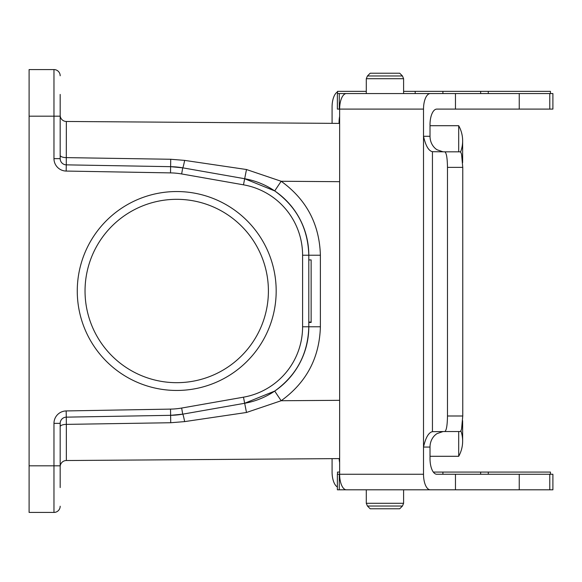 <?xml version="1.0" encoding="UTF-8"?>
<svg xmlns="http://www.w3.org/2000/svg" width="582" height="582" viewBox="0 0 582 582"><rect width="100%" height="100%" fill="white"/><g stroke="black" fill="none" stroke-linecap="round" stroke-linejoin="round"><path stroke-width="0.87" d="M339.633 458.594L66.348 460.529L66.341 424.38A6.213 2.357 0 0 0 60.179 426.737M60.179 94.43L60.179 158.639A6.213 6.213 0 0 0 66.283 164.852L66.348 121.471L339.633 123.406M60.179 158.639L53.966 158.639L53.966 116.182L29.1 116.182L29.1 465.818L53.966 465.818L53.966 423.361L60.179 423.361L60.179 487.571M53.966 423.361A12.433 12.433 0 0 1 66.173 410.936L170.519 409.11A71.477 71.477 0 0 0 181.649 408.047L243.48 397.179A71.477 71.477 0 0 0 302.589 326.771L302.589 255.229A71.477 71.477 0 0 0 243.48 184.821L181.649 173.953A71.477 71.477 0 0 0 170.519 172.89L66.173 171.064L66.283 164.852L170.628 166.67A77.697 77.697 0 0 1 182.726 167.834L244.556 178.703A77.697 77.697 0 0 1 308.802 255.229L308.802 326.771A77.697 77.697 0 0 1 244.556 403.297L182.726 414.166A77.697 77.697 0 0 1 170.628 415.33L66.283 417.149L66.341 424.38L170.73 422.736L184.64 421.608L246.484 412.478L281.164 400.736L339.633 400.321M60.179 465.818L53.966 465.818L53.966 512.429A6.213 6.213 0 0 0 60.179 506.216A6.213 6.213 0 0 1 53.966 512.429L29.1 512.429L29.1 465.818M29.1 116.182L29.1 69.571L53.966 69.571A6.213 6.213 0 0 1 60.179 75.784A6.213 6.213 0 0 0 53.966 69.571L53.966 116.182L60.179 116.182M77.268 291A99.449 99.449 0 0 1 226.449 204.871A99.449 99.449 0 0 1 226.449 377.129A99.449 99.449 0 0 1 77.268 291M268.404 291A91.68 91.68 0 0 0 176.724 199.32A91.68 91.68 0 0 0 85.037 291A91.68 91.68 0 0 0 176.724 382.68A91.68 91.68 0 0 0 268.404 291M302.589 255.229L308.802 255.229C308.024 228.173 296.653 206.734 274.697 190.911L244.556 178.703A77.697 77.697 0 0 1 308.802 255.229L320.384 255.229L320.384 326.771C319.482 357.886 306.408 382.541 281.164 400.736L274.697 391.089C296.653 375.266 308.024 353.827 308.802 326.771A77.697 77.697 0 0 1 244.556 403.297L274.697 391.089M181.649 173.953L182.726 167.834L170.628 166.67A77.697 77.697 0 0 1 182.726 167.834A11.655 0.64 100 0 0 184.64 160.392L246.484 169.522L281.164 181.264C306.408 199.459 319.482 224.114 320.384 255.229M170.519 409.11L170.628 415.33L182.726 414.166A77.697 77.697 0 0 1 170.628 415.33L170.73 422.736M60.179 155.263A6.213 2.357 180 0 0 66.341 157.62L170.73 159.264L184.64 160.392M60.179 466.742A6.213 6.213 0 0 1 66.348 460.529A6.213 6.213 0 0 0 60.179 466.742M60.179 423.361A6.213 6.213 0 0 1 66.283 417.149A6.213 6.213 0 0 0 60.179 423.361M66.348 121.471A6.213 6.213 0 0 1 60.179 115.258A6.213 6.213 0 0 0 66.348 121.471M311.137 259.921L308.802 259.921L311.137 259.921L311.137 322.079L308.802 322.079M308.802 322.45L311.137 322.45L311.137 322.079M274.697 190.911L281.164 181.264L339.633 181.679M430.018 456.295L458.696 456.295A31.079 31.079 0 0 0 460.864 430.796A31.079 31.079 0 0 1 458.696 456.295A31.079 31.079 0 0 0 462.639 441.149A31.079 31.079 0 0 1 458.696 456.295L458.696 431.531M430.018 125.705L458.696 125.705L458.696 151.829M458.696 125.705A31.079 31.079 0 0 1 460.537 152.106A31.079 31.079 0 0 0 458.696 125.705A31.079 31.079 0 0 1 462.639 140.851L462.639 162.691M370.181 73.223L399.71 73.223L402.453 75.973L367.438 75.973L370.181 73.223M366.296 93.556L366.296 78.716L367.438 75.973M399.71 508.777L370.181 508.777L367.438 506.027L402.453 506.027L399.71 508.777M403.595 489.804L403.595 503.284L402.453 506.027M339.131 458.594A15.539 7.282 -90 0 0 339.633 462.566M339.066 123.399L339.066 122.438L339.633 122.438M339.633 116.407A15.539 7.282 -90 0 0 339.066 122.438M332.082 123.355L332.082 106.899A15.539 7.282 90 0 1 337.495 91.876M332.082 458.645L332.082 472.067A15.539 7.282 90 0 0 337.371 487.018M550.441 93.556L550.441 91.359L403.595 91.359M366.296 91.359L337.495 91.359L337.495 93.556M480.652 93.556L480.652 91.359M442.902 93.556L442.902 91.359M337.495 474.265L337.495 472.067L339.633 472.067M433.328 472.067L550.441 472.067L550.441 474.265M442.902 472.067L442.902 474.265M480.652 472.067L480.652 474.265M447.485 415.992C447.325 425.413 446.438 430.593 444.815 431.531L460.006 431.531A15.539 2.83 -90 0 0 461.584 428.905L462.763 415.992L447.485 415.992L447.485 167.369L462.763 167.369L462.763 415.992M444.815 431.531L432.441 431.677C428.636 432.462 425.66 437.599 423.514 447.071L423.514 474.265L339.633 474.265A15.539 6.788 90 0 0 346.421 489.804L430.294 489.804A15.539 6.788 -90 0 1 423.514 474.265M339.284 474.265L339.284 489.804L337.371 489.804L337.371 474.265L339.633 474.265L339.633 109.096L423.514 109.096L423.514 136.29C425.66 145.769 428.636 150.898 432.441 151.691L444.815 151.829C446.438 152.768 447.325 157.948 447.485 167.369M432.441 151.691L432.441 431.677M462.763 167.369L461.584 154.456A15.539 2.83 -90 0 0 460.006 151.829L444.815 151.829M549.779 109.096L549.779 93.556L552.9 93.556L552.9 109.096L436.806 109.096A15.539 6.788 90 0 0 430.018 124.635L430.018 136.29L423.514 136.29L423.514 447.071L430.018 447.071A15.539 13.983 90 0 1 437.009 433.619L443.091 431.531M443.091 151.829L437.009 149.749A15.539 13.983 90 0 1 430.018 136.29M430.018 447.071L430.018 458.725A15.539 6.788 90 0 0 436.806 474.265L552.9 474.265L552.9 489.804L430.294 489.804M423.514 109.096A15.539 6.788 -90 0 1 430.294 93.556L346.421 93.556A15.539 6.788 90 0 0 339.633 109.096L337.371 109.096L337.371 93.556L368.195 93.556M455.466 109.096L455.466 93.556L430.294 93.556M455.466 474.265L455.466 489.804M339.284 489.804L346.421 489.804M519.246 474.265L519.246 489.804M411.168 93.556L376.801 93.556M549.779 93.556L455.466 93.556M519.246 109.096L519.246 93.556M339.284 109.096L339.284 93.556M104.818 460.253L105.56 460.253M53.966 158.639A12.433 12.433 0 0 0 66.173 171.064M66.173 410.936L66.283 417.149M181.649 408.047L182.726 414.166A11.655 0.64 -100 0 1 184.64 421.608M243.48 397.179L246.484 412.478M302.589 326.771L320.384 326.771M243.48 184.821L246.484 169.522M170.519 172.89L170.73 159.264M366.296 78.716L403.595 78.716L402.453 75.973L403.595 78.716L403.595 93.556M403.595 503.284L366.296 503.284L367.438 506.027L366.296 503.284L366.296 489.804M549.779 474.265L549.779 489.804M462.639 420.677L462.639 441.149M488.291 93.556L488.291 91.359M415.192 93.556L415.192 91.359M488.291 472.067L488.291 474.265"/></g></svg>
